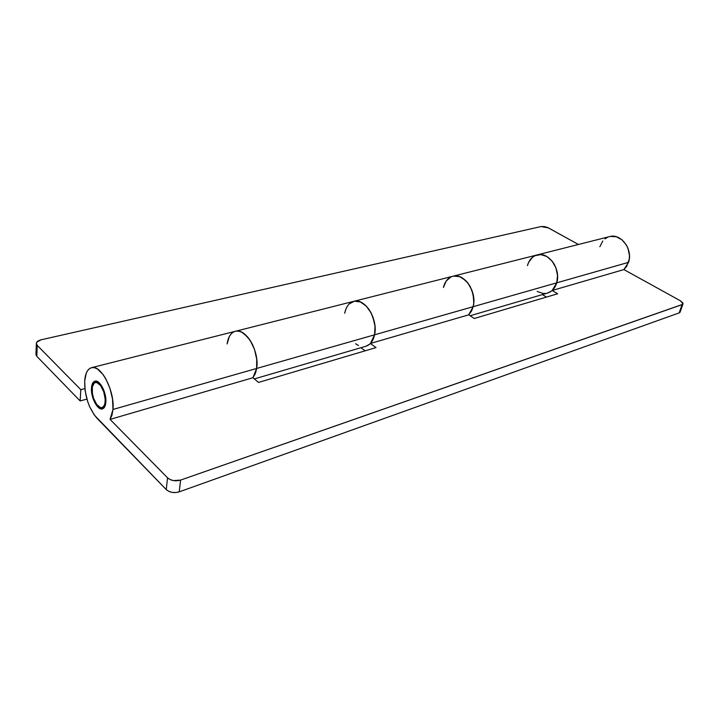 <?xml version="1.0" encoding="UTF-8"?>
<svg xmlns="http://www.w3.org/2000/svg" width="719" height="719" viewBox="0 0 719 719"><rect width="100%" height="100%" fill="white"/><g stroke="black" fill="none" stroke-linecap="round" stroke-linejoin="round"><path stroke-width="1.08" d="M91.484 387.909L92.203 387.721L91.484 387.909L91.466 390.363L93.003 398.38L95.133 403.26L97.793 406.927L100.588 408.805L103.114 408.608L104.956 406.334L105.846 402.307C105.513 406.046 104.39 408.23 102.466 408.877C97.64 410.711 90.621 397.212 91.484 387.909C91.789 384.072 92.931 381.834 94.917 381.187C99.689 379.38 106.789 393.005 105.846 402.307L105.621 397.158L104.318 391.666L102.143 386.705L99.429 383.038L96.607 381.232L94.117 381.537L92.32 383.883L91.484 387.909M527.449 265.581L528.636 262.345L527.449 265.581C529.112 259.874 532.339 256.324 537.138 254.93C548.48 251.282 561.233 269.194 556.749 282.828L552.156 290.494L623.894 269.58L680.48 300.839L682.942 303.058L682.601 304.38L180.586 480.094L173.432 480.589L170.052 479.537L167.527 477.802L166.251 489.585L97.011 418.305C88.725 408.329 84.608 395.917 84.671 381.088L86.271 373.161L87.808 370.348L89.767 368.452L92.077 367.58L94.665 367.751L97.416 368.991L103.015 374.446L105.63 378.464L109.971 388.314L112.55 399.234L112.973 409.462L111.984 415.16L110.052 419.393L167.527 477.802L166.251 489.585L94.324 415.07L89.569 406.523L87.673 401.535L85.175 391.028L84.671 381.088C85.255 373.431 87.529 368.973 91.502 367.688C100.867 364.156 114.914 391.118 112.973 409.462L256.638 368.461C259.703 351.564 245.79 327.621 235.329 331.297C245.79 327.621 259.703 351.564 256.638 368.461L112.973 409.462L110.052 419.393L252.935 377.736L256.638 368.461L256.971 363.958L256.71 359.123L254.454 349.263L250.23 340.464L247.579 336.914L241.746 332.196L238.789 331.198L235.967 331.162L238.789 331.198L241.746 332.196L244.712 334.119L250.23 340.464L252.549 344.635L254.454 349.263L256.71 359.123L256.638 368.461L473.147 306.689C477.362 292.103 464.168 272.546 452.88 276.249C464.168 272.546 477.362 292.103 473.147 306.689L374.581 334.811L370.402 343.484L468.698 314.823L473.147 306.689L473.767 302.825L473.776 298.718L471.988 290.458L468.06 283.214L465.481 280.347L459.603 276.653L453.563 276.096L459.603 276.653L462.623 278.127L468.06 283.214L470.253 286.629L473.174 294.538L473.767 302.825L473.147 306.689L628.55 262.345C633.187 249.538 620.901 233.019 609.622 236.587L537.183 254.912M344.707 313.25L345.713 309.556L344.707 313.25C346.046 306.707 349.057 302.744 353.721 301.342C364.758 297.621 378.356 319.155 374.581 334.811L372.963 339.728L370.402 343.484L468.698 314.823L474.288 318.481L557.647 293.774L552.156 290.494L623.894 269.58L628.55 262.345L556.749 282.828L554.906 287.133L552.156 290.494L557.647 293.774L474.288 318.481L468.698 314.823L471.385 311.273L473.147 306.689L468.698 314.823L471.943 310.159L473.147 306.689L556.749 282.828C561.233 269.194 548.48 251.282 537.138 254.93L452.925 276.231M599.862 246.689L602.819 241.018M604.985 238.879L607.51 237.333M610.296 236.434L616.246 236.722L621.899 239.733L626.393 245.035L627.957 248.298L629.44 255.407L629.287 258.966L626.662 266.398L623.894 269.58L680.48 300.839L682.996 303.867L682.052 304.649L679.167 312.9L179.229 491.859L180.586 480.094L682.052 304.649L679.167 312.9L680.048 312.253M682.996 303.876L680.12 312.109L679.167 312.9L179.229 491.859C174.088 493.279 169.756 492.524 166.251 489.585L168.758 491.329L172.12 492.371L175.796 492.56L179.229 491.859L180.586 480.094C175.418 481.487 171.059 480.723 167.527 477.802L110.052 419.393L252.935 377.736L258.498 382.427L376.028 347.601L370.402 343.484L376.028 347.601L258.498 382.427L252.935 377.736L255.263 373.745L256.638 368.461L252.935 377.736L255.721 372.469L256.638 368.461L374.581 334.811C378.356 319.155 364.758 297.621 353.721 301.342L235.374 331.288M542.369 294.592L546.485 297.082L542.369 294.592M360.92 347.717L365.126 350.827L360.92 347.717M680.174 311.803L680.066 311.291M345.713 309.556L347.25 306.393L345.713 309.556M354.395 301.198L360.372 301.953L363.392 303.625L366.277 306.096L371.175 313.035L372.99 317.223L374.985 326.21L374.581 334.811L374.985 326.21L374.275 321.672L371.175 313.035L368.901 309.278L366.277 306.096L360.372 301.953L354.395 301.198L349.254 303.885M227.123 343.925L229.298 336.573L231.132 333.913L229.298 336.573L227.123 343.925C228.166 336.869 230.898 332.663 235.329 331.297L91.547 367.679M535.017 255.694L532.491 257.303L528.636 262.345L532.491 257.303L535.017 255.694L540.805 254.598L546.826 256.494L552.138 261.123L555.913 267.774L557.009 271.539L557.531 275.413L556.749 282.828L557.531 275.413L555.913 267.774L554.259 264.25L552.138 261.123L546.826 256.494L540.805 254.598L537.821 254.778M443.416 287.501L446.175 281.084L450.777 277.031L446.175 281.084L443.416 287.501C444.953 281.408 448.108 277.66 452.88 276.249L353.766 301.324M470.109 315.749L547.545 293.082C552.003 291.644 555.077 288.229 556.749 282.828L553.702 288.867L551.473 291.06L547.474 293.1M254.337 378.922L365.971 346.234C370.321 344.814 373.188 341.004 374.581 334.811L371.858 341.669L369.755 344.104L365.899 346.261M548.561 227.968L578.444 244.478L547.716 227.546L544.732 226.629L541.137 226.53L41.073 339.817L541.137 226.53L548.561 227.968M80.825 389.68L80.151 400.941L36.822 356.327L37.217 345.363L80.825 389.68L37.217 345.363L36.363 343.763L36.795 342.145L41.073 339.817C38.116 340.554 36.543 341.759 36.345 343.421L37.217 345.363L36.822 356.327L80.151 400.941L86.918 399.09L80.151 400.941L80.825 389.68L84.869 388.602L80.825 389.68M36.399 353.083L35.968 354.719L36.822 356.327L35.95 354.368L36.345 343.439M355.59 343.763L358.547 345.524M537.138 291.438L543.07 293.487L546.045 293.415M104.309 391.63L103.734 391.783C106.106 400.285 105.567 405.561 102.107 407.619C98.898 407.916 96.049 404.797 93.569 398.263L92.374 393.374L92.356 386.714L94.441 382.814L96.697 382.463L100.525 385.483L103.734 391.783L105.199 399.207L104.929 403.494L103.698 406.478L101.703 407.7L100.507 407.592L96.714 404.491L93.569 398.263C91.196 389.788 91.753 384.512 95.25 382.445C98.413 382.166 101.244 385.276 103.734 391.783L104.309 391.63M104.686 406.9L102.107 407.619M97.829 381.771L95.267 382.445"/></g></svg>
